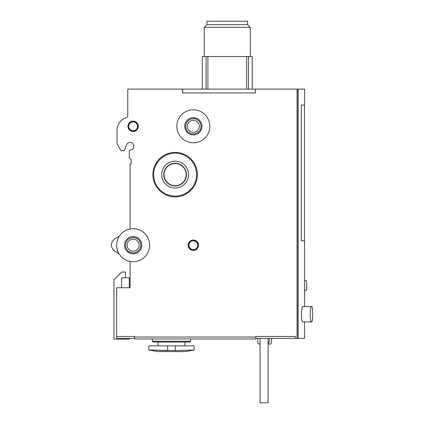 <?xml version="1.0" encoding="UTF-8"?>
<svg xmlns="http://www.w3.org/2000/svg" width="424" height="424" viewBox="0 0 424 424"><rect width="100%" height="100%" fill="white"/><g stroke="black" fill="none" stroke-linecap="round" stroke-linejoin="round"><path stroke-width="0.64" d="M130.073 228.987L130.073 163.892L131.223 163.892L131.223 159.673L129.304 157.755L129.304 150.7L129.919 150.085A3.837 3.837 0 0 0 131.005 142.533A3.837 3.837 0 0 0 126.469 144.939L124.37 150.7L121.015 150.7L117.035 143.8L117.035 130.147A13.038 13.038 0 0 1 126.394 117.639A1.919 1.919 0 0 0 127.767 115.8L127.767 89.114L182.606 89.114L182.606 92.951L255.471 92.951L255.471 89.114L304.554 89.114L304.554 105.03L301.379 105.03L301.379 240.779L304.554 240.779L304.554 306.547M298.109 89.114L298.109 338.373L304.554 338.373L304.554 321.885M302.943 306.547C300.987 306.022 300.987 322.415 302.943 321.885L311.688 321.885C313.071 322.388 313.071 306.043 311.688 306.547C312.382 306.987 312.726 309.541 312.721 314.216C312.726 318.89 312.382 321.445 311.688 321.885C309.727 322.415 309.727 306.022 311.688 306.547L302.943 306.547M175.319 345.851L194.113 345.851L194.113 350.017L185.118 351.607L157.855 351.607L148.861 350.017L148.861 345.851L175.319 345.851L175.319 350.627L194.113 350.017L175.319 350.627L148.861 350.017L167.65 350.627L167.65 345.851M255.852 338.373L298.109 338.373M257.771 338.373L257.771 342.862L259.032 344.129L260.071 344.129M121.635 287.758L121.635 277.784L129.304 277.784L129.304 287.758L130.073 287.758L116.648 287.758L116.648 338.373L134.673 338.373M269.081 341.829L268.509 342.401L269.272 341.829L269.272 338.373M269.081 344.129L268.509 343.551L269.081 344.129L268.509 343.551L268.509 342.401L268.509 343.551L269.081 344.129L270.311 344.129L271.572 342.862L271.572 338.373M130.073 287.758L130.073 261.391M182.606 89.114L255.471 89.114M116.648 336.46L134.673 336.46L134.673 338.951L255.852 338.951L255.852 336.46L295.348 336.46L295.348 338.373M127.963 126.31A5.178 5.178 0 0 1 135.728 121.826A5.178 5.178 0 0 1 135.728 130.793A5.178 5.178 0 0 1 127.963 126.31M188.166 245.189A5.178 5.178 0 0 1 195.93 240.705A5.178 5.178 0 0 1 195.93 249.672A5.178 5.178 0 0 1 188.166 245.189M161.708 174.63A13.42 13.42 0 0 1 181.838 163.007A13.42 13.42 0 0 1 181.838 186.253A13.42 13.42 0 0 1 161.708 174.63M152.889 174.63A22.244 22.244 0 0 1 186.253 155.369A22.244 22.244 0 0 1 186.253 193.89A22.244 22.244 0 0 1 152.889 174.63M163.786 174.63A11.347 11.347 0 0 1 180.804 164.804A11.347 11.347 0 0 1 180.804 184.456A11.347 11.347 0 0 1 163.786 174.63M176.856 126.31A16.488 16.488 0 0 1 201.591 112.031A16.488 16.488 0 0 1 201.591 140.593A16.488 16.488 0 0 1 176.856 126.31M184.716 126.31A8.628 8.628 0 0 1 197.658 118.842A8.628 8.628 0 0 1 197.658 133.783A8.628 8.628 0 0 1 184.716 126.31M116.648 245.189A16.488 16.488 0 0 1 141.383 230.91A16.488 16.488 0 0 1 141.383 259.472A16.488 16.488 0 0 1 116.648 245.189M124.508 245.189A8.628 8.628 0 0 1 137.45 237.716A8.628 8.628 0 0 1 137.45 252.662A8.628 8.628 0 0 1 124.508 245.189M114.925 251.347L119.022 253.711L114.925 251.347C110.15 247.144 110.15 242.936 114.925 238.728L119.324 236.184L114.925 238.728M268.122 338.373L268.122 402.8L260.071 402.8L260.071 338.373M297.987 89.114L297.987 338.373M206.96 24.703L206.96 21.2L247.605 21.2L247.605 24.703L250.293 27.385L204.273 27.385L206.96 24.703L247.605 24.703M250.293 56.519L250.293 27.385M202.354 89.114L202.354 56.519L252.211 56.519L252.211 89.114M184.906 345.851L184.906 342.02M190.662 341.251L152.311 341.251L153.08 342.02L189.894 342.02L190.662 341.251L190.662 338.951M304.554 290.249L306.663 290.249L306.663 280.661L304.554 280.661M186.2 174.63A11.072 11.072 0 0 0 169.595 165.042A11.072 11.072 0 0 0 169.595 184.217A11.072 11.072 0 0 0 186.2 174.63M125.467 277.784L125.467 272.033L121.635 272.033L113.966 279.702L113.966 339.142L129.304 339.142L129.304 338.373M121.635 338.373L121.635 339.142M185.675 126.31A7.669 7.669 0 0 0 197.181 132.956A7.669 7.669 0 0 0 197.181 119.669A7.669 7.669 0 0 0 185.675 126.31M187.323 126.31A6.021 6.021 0 0 0 196.354 131.525A6.021 6.021 0 0 0 196.354 121.094A6.021 6.021 0 0 0 187.323 126.31M125.467 245.189A7.669 7.669 0 0 0 136.973 251.835A7.669 7.669 0 0 0 136.973 238.548A7.669 7.669 0 0 0 125.467 245.189M127.115 245.189A6.021 6.021 0 0 0 136.152 250.404A6.021 6.021 0 0 0 136.152 239.973A6.021 6.021 0 0 0 127.115 245.189M134.673 337.032L255.852 337.032M297.065 89.114L297.065 338.373M153.652 174.63A21.476 21.476 0 0 1 185.866 156.032A21.476 21.476 0 0 1 185.866 193.227A21.476 21.476 0 0 1 153.652 174.63M128.716 126.31A4.426 4.426 0 0 1 135.351 122.483A4.426 4.426 0 0 1 135.351 130.142A4.426 4.426 0 0 1 128.716 126.31M128.334 126.31A4.807 4.807 0 0 1 135.542 122.149A4.807 4.807 0 0 1 135.542 130.475A4.807 4.807 0 0 1 128.334 126.31M188.924 245.189A4.426 4.426 0 0 1 195.554 241.362A4.426 4.426 0 0 1 195.554 249.021A4.426 4.426 0 0 1 188.924 245.189M188.537 245.189A4.807 4.807 0 0 1 195.745 241.028A4.807 4.807 0 0 1 195.745 249.349A4.807 4.807 0 0 1 188.537 245.189M206.075 56.519L206.075 89.114M248.485 56.519L248.485 89.114M246.662 56.519L246.662 89.114M207.903 56.519L207.903 89.114M304.459 240.779L304.459 105.03M204.273 56.519L204.273 27.385M158.062 345.851L158.062 342.02M152.311 341.251L152.311 338.951"/></g></svg>
